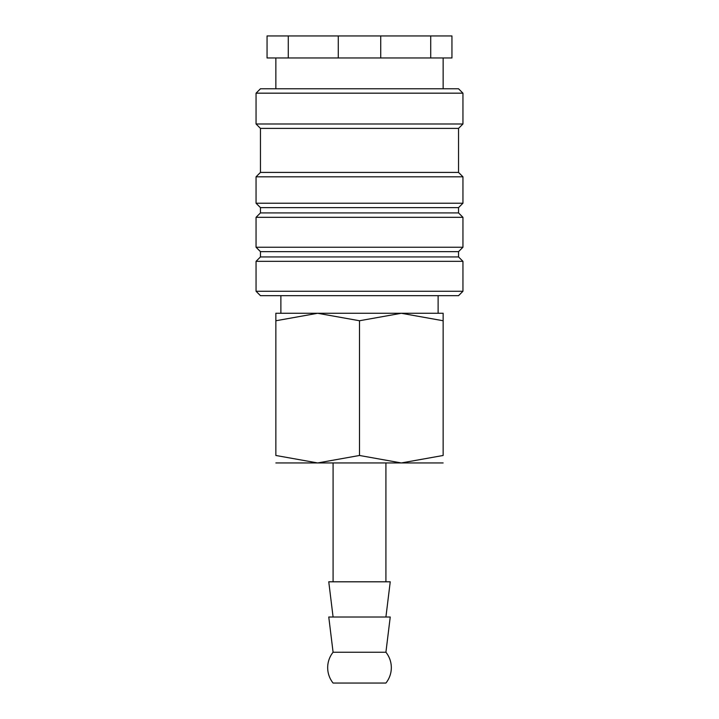 <?xml version="1.0" encoding="UTF-8"?>
<svg xmlns="http://www.w3.org/2000/svg" width="719" height="719" viewBox="0 0 719 719"><rect width="100%" height="100%" fill="white"/><g stroke="black" fill="none" stroke-linecap="round" stroke-linejoin="round"><path stroke-width="1.08" d="M359.5 291.267L256.054 291.267L260.458 295.671L458.542 295.671L462.946 291.267L359.5 291.267M458.542 256.935L260.458 256.935L260.458 251.65L458.542 251.65L458.542 256.935L462.946 261.339L256.054 261.339L256.054 291.267M458.542 212.914L260.458 212.914L260.458 207.629L458.542 207.629L458.542 212.914L462.946 217.318L462.946 247.246L256.054 247.246L260.458 251.65M462.946 217.318L256.054 217.318L256.054 247.246M458.542 172.416L260.458 172.416L260.458 128.395L458.542 128.395L458.542 172.416L462.946 176.811L462.946 203.225L256.054 203.225L260.458 207.629M462.946 176.811L256.054 176.811L256.054 203.225M462.946 93.173L256.054 93.173L260.458 88.779L458.542 88.779L462.946 93.173L462.946 123.992L256.054 123.992L260.458 128.395M380.719 35.95L380.719 57.96L430.717 57.96L430.717 35.95L288.283 35.95L288.283 57.96L338.281 57.96L338.281 35.95M380.719 57.96L338.281 57.96M443.138 313.277L401.319 313.277L443.138 320.746C443.138 310.743 443.138 310.743 443.138 320.764L443.138 455.478L401.319 462.946L359.5 455.478L317.681 462.946L275.862 455.478L275.862 320.746C275.862 310.743 275.862 310.743 275.862 320.764L317.681 313.277L359.5 320.746L401.319 313.277L275.862 313.277M443.138 462.946L275.862 462.946M385.914 652.232A24.653 24.653 0 0 1 385.914 683.05L333.086 683.05A24.653 24.653 0 0 1 333.086 652.232L328.763 617.019L390.237 617.019L385.914 652.232L333.086 652.232M385.914 617.019L390.237 581.806L328.763 581.806L333.086 617.019M443.138 455.46C443.138 465.481 443.138 465.481 443.138 455.46M275.862 455.46C275.862 465.481 275.862 465.481 275.862 455.46M359.5 320.746L359.5 455.478M430.717 35.95L451.945 35.95L451.945 57.96L430.717 57.96M288.283 57.96L267.055 57.96L267.055 35.95L288.283 35.95M260.458 256.935L256.054 261.339M260.458 212.914L256.054 217.318M260.458 172.416L256.054 176.811M256.054 93.173L256.054 123.992M275.862 57.96L275.862 88.779M280.877 295.671L280.877 313.277M333.086 462.946L333.086 581.806M385.914 462.946L385.914 581.806M438.123 295.671L438.123 313.277M443.138 57.96L443.138 88.779M458.542 128.395L462.946 123.992M458.542 207.629L462.946 203.225M458.542 251.65L462.946 247.246M462.946 261.339L462.946 291.267"/></g></svg>
